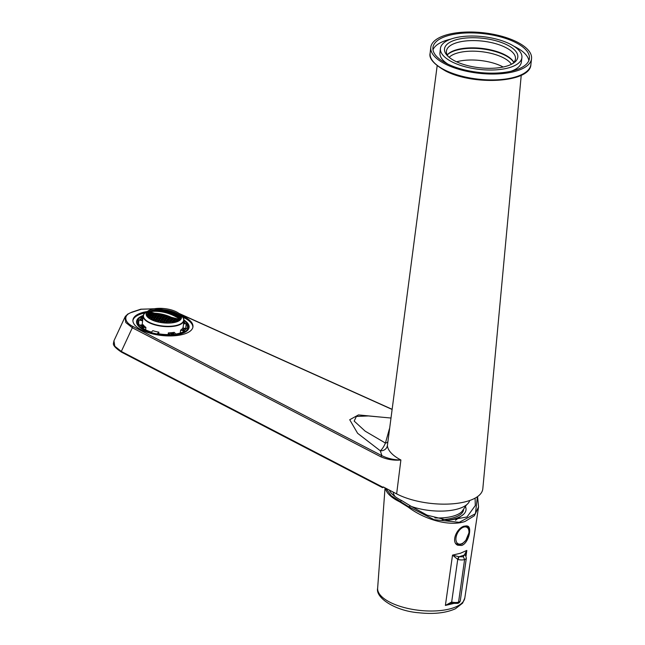 <?xml version="1.0" encoding="UTF-8"?>
<svg xmlns="http://www.w3.org/2000/svg" width="645" height="645" viewBox="0 0 645 645"><rect width="100%" height="100%" fill="white"/><g stroke="black" fill="none" stroke-linecap="round" stroke-linejoin="round"><path stroke-width="0.97" d="M455.773 543.453A10.247 6.031 117.9 0 0 456.499 543.953A10.247 6.031 117.9 0 0 456.523 543.969A10.247 6.031 -62.1 0 1 455.741 543.404M466.093 525.844L466.142 525.869A10.247 6.031 117.9 0 0 466.093 525.844A10.247 6.031 117.9 0 0 465.988 525.796A10.247 6.031 -62.1 0 1 466.142 525.869C468.609 527.844 469.552 530.158 468.963 532.826L465.811 540.389L462.989 543.106C462.231 544.412 460.079 544.702 456.539 543.977L456.499 543.953M468.899 533.012A9.32 5.491 117.9 0 0 459.974 529.601A9.32 5.491 117.9 0 0 458.434 543.904A9.32 5.491 117.9 0 0 468.899 533.012M437.157 65.83L387.395 445.534A49.568 19.922 6.4 0 0 400.892 459.982C394.192 459.99 387.863 458.563 381.913 455.693A1.08 0.685 117.4 0 0 381.026 456.886L132.33 327.773L125.815 322.556L124.953 317.114L125.686 315.953M382.114 487.265L383.211 487.41L383.259 486.927L396.643 493.876A50.213 20.189 6.4 0 0 450.524 503.963A50.213 20.189 6.4 0 0 482.815 488.765L521.233 75.263M387.718 441.809A6.474 2.354 8.6 0 1 385.428 443.059C383.823 446.719 382.114 449.299 380.308 450.791A6.474 5.91 175.8 0 0 387.395 445.534M389.435 428.748L385.428 443.059L365.191 431.182L354.178 421.08L356.379 416.444L368.303 415.952M396.643 493.876L400.892 459.982C394.232 460.635 387.605 459.611 381.026 456.886M147.141 311.551A30.202 12.142 6.4 0 0 132.935 320.049A30.202 12.142 6.4 0 0 151.124 333.521A30.202 12.142 6.4 0 0 184.639 333.892A30.202 12.142 6.4 0 0 192.96 326.781A30.202 12.142 6.4 0 0 180.995 315.349M383.162 417.315L358.451 414.92L349.719 419.734L357.612 433.295L380.308 450.791L381.913 455.693L133.209 326.58C123.727 322.161 123.26 314.623 132.201 312.228L141.223 309.253L162.645 308.439M132.201 312.228A1.08 0.742 -108.3 0 0 131.749 312.18L127.541 314.22L124.977 317.082L113.947 340.794L114.81 346.236L121.316 351.444A1.08 0.685 117.4 0 0 121.599 352.194L121.599 352.194C115.584 348.219 112.867 345.252 113.456 343.293L113.963 340.778M133.209 326.58A1.08 0.685 117.4 0 0 132.33 327.773L121.316 351.444L383.211 487.41M192.879 327.265A30.202 12.142 6.4 0 0 182.64 317.074M145.149 312.873A30.202 12.142 6.4 0 0 132.902 320.541M183.922 319.993A26.429 10.618 -173.6 0 1 189.098 327.338A26.429 10.618 -173.6 0 1 181.817 333.562A26.429 10.618 -173.6 0 1 152.486 333.239A26.429 10.618 -173.6 0 1 136.579 321.452A26.429 10.618 -173.6 0 1 143.255 315.437M188.872 328.313A26.429 10.618 6.4 0 0 188.372 326.636M137.441 320.92A26.429 10.618 6.4 0 0 136.579 322.444M136.877 323.637A25.889 10.409 -173.6 0 1 137.256 322.161M188.276 327.886A25.889 10.409 -173.6 0 1 188.324 329.41M503.165 67.024A32.895 13.222 6.4 0 0 456.612 61.799M447.259 54.954A35.056 14.093 -173.6 0 1 454.886 50.681A35.056 14.093 -173.6 0 1 488.821 49.955A35.056 14.093 -173.6 0 1 513.791 62.42M511.429 64.29A32.895 13.222 6.4 0 0 487.934 52.68A32.895 13.222 6.4 0 0 456.217 53.39A32.895 13.222 6.4 0 0 449.146 57.308M146.609 315.236A43.078 38.539 -22.1 0 1 147.882 314.8A41.312 25.461 76.3 0 1 148.705 314.994A40.877 11.376 103.7 0 0 148.253 315.623A43.142 38.595 157.9 0 0 146.979 316.058A40.603 25.026 -103.7 0 0 146.721 316.002A40.603 25.026 -103.7 0 1 146.979 316.058A43.142 38.595 157.9 0 1 148.253 315.623A40.877 11.376 103.7 0 1 148.705 314.994A41.312 25.461 76.3 0 0 147.882 314.8L147.769 315.784L147.882 314.8A43.078 38.539 -22.1 0 0 146.609 315.236A40.087 11.159 -76.3 0 0 146.439 315.469A40.087 11.159 -76.3 0 1 146.609 315.236L146.552 315.711L146.609 315.236M149.221 314.954A43.134 38.587 -22.1 0 1 150.487 314.591A41.699 25.695 76.3 0 1 151.301 314.857A41.691 11.602 103.7 0 0 150.849 315.486A43.134 38.587 157.9 0 0 149.584 315.848A41.062 25.308 -103.7 0 0 148.769 315.582A41.054 11.425 -76.3 0 1 149.221 314.954A43.134 38.587 -22.1 0 1 150.487 314.591A41.699 25.695 76.3 0 1 151.301 314.857A41.691 11.602 103.7 0 0 150.849 315.486A43.134 38.587 157.9 0 0 149.584 315.848A41.062 25.308 -103.7 0 0 148.769 315.582A41.054 11.425 -76.3 0 1 149.221 314.954L149.14 315.695L149.221 314.954M148.237 316.364A43.126 38.587 -22.1 0 1 149.511 315.953A41.006 25.268 76.3 0 1 150.317 316.26A41.691 11.602 103.7 0 0 149.858 316.961A43.013 38.482 157.9 0 0 148.592 317.364A40.232 24.792 -103.7 0 0 147.778 317.066A41.054 11.425 -76.3 0 1 148.237 316.364A43.126 38.587 -22.1 0 1 149.511 315.953A41.006 25.268 76.3 0 1 150.317 316.26A41.691 11.602 103.7 0 0 149.858 316.961A43.013 38.482 157.9 0 0 148.592 317.364A40.232 24.792 -103.7 0 0 147.778 317.066A41.054 11.425 -76.3 0 1 148.237 316.364L148.148 317.195L148.237 316.364M151.817 314.857A43.142 38.595 -22.1 0 1 153.075 314.567A42.03 25.905 76.3 0 1 153.881 314.897A42.32 11.779 103.7 0 0 153.429 315.518A43.078 38.539 157.9 0 0 152.172 315.808A41.474 25.558 -103.7 0 0 151.365 315.478A41.828 11.642 -76.3 0 1 151.817 314.857A43.142 38.595 -22.1 0 1 153.075 314.567A42.03 25.905 76.3 0 1 153.881 314.897A42.32 11.779 103.7 0 0 153.429 315.518A43.078 38.539 157.9 0 0 152.172 315.808A41.474 25.558 -103.7 0 0 151.365 315.478A41.828 11.642 -76.3 0 1 151.817 314.857L151.736 315.623L151.817 314.857M150.841 316.252A43.07 38.531 -22.1 0 1 152.099 315.921A41.425 25.526 76.3 0 1 152.905 316.292A42.32 11.779 103.7 0 0 152.446 316.985A42.884 38.369 157.9 0 0 151.18 317.324A40.732 25.099 -103.7 0 0 150.382 316.953A41.828 11.642 -76.3 0 1 150.841 316.252A43.07 38.531 -22.1 0 1 152.099 315.921A41.425 25.526 76.3 0 1 152.905 316.292A42.32 11.779 103.7 0 0 152.446 316.985A42.884 38.369 157.9 0 0 151.18 317.324A40.732 25.099 -103.7 0 0 150.382 316.953A41.828 11.642 -76.3 0 1 150.841 316.252L150.745 317.114L150.841 316.252M149.842 317.816A42.86 38.345 -22.1 0 1 151.107 317.445A40.667 25.066 76.3 0 1 151.906 317.848A42.32 11.779 103.7 0 0 151.438 318.63A42.562 38.079 157.9 0 0 150.164 319.009A39.837 24.55 -103.7 0 0 149.93 318.88A39.837 24.55 -103.7 0 1 150.164 319.009A42.562 38.079 157.9 0 1 151.438 318.63A42.32 11.779 103.7 0 1 151.906 317.848A40.667 25.066 76.3 0 0 151.107 317.445L150.954 318.767L151.107 317.445A42.86 38.345 -22.1 0 0 149.842 317.816A41.828 11.642 -76.3 0 0 149.398 318.549A41.828 11.642 -76.3 0 1 149.842 317.816L149.729 318.759L149.842 317.816M154.397 314.921A43.118 38.571 -22.1 0 1 155.647 314.704A42.32 26.082 76.3 0 1 156.445 315.099A42.764 11.9 103.7 0 0 155.993 315.719A42.981 38.45 157.9 0 0 154.744 315.945A41.836 25.784 -103.7 0 0 153.945 315.55A42.417 11.812 -76.3 0 1 154.397 314.921A43.118 38.571 -22.1 0 1 155.647 314.704A42.32 26.082 76.3 0 1 156.445 315.099A42.764 11.9 103.7 0 0 155.993 315.719A42.981 38.45 157.9 0 0 154.744 315.945A41.836 25.784 -103.7 0 0 153.945 315.55A42.417 11.812 -76.3 0 1 154.397 314.921L154.308 315.719L154.397 314.921M153.413 316.316A42.965 38.442 -22.1 0 1 154.671 316.05A41.788 25.752 76.3 0 1 155.469 316.485A42.764 11.9 103.7 0 0 155.01 317.179A42.715 38.216 157.9 0 0 153.752 317.445A41.175 25.381 -103.7 0 0 152.954 317.009A42.417 11.812 -76.3 0 1 153.413 316.316A42.965 38.442 -22.1 0 1 154.671 316.05A41.788 25.752 76.3 0 1 155.469 316.485A42.764 11.9 103.7 0 0 155.01 317.179A42.715 38.216 157.9 0 0 153.752 317.445A41.175 25.381 -103.7 0 0 152.954 317.009A42.417 11.812 -76.3 0 1 153.413 316.316L153.316 317.203L153.413 316.316M152.413 317.872A42.691 38.192 -22.1 0 1 153.679 317.566A41.119 25.34 76.3 0 1 154.469 318.041A42.764 11.9 103.7 0 0 154.002 318.815A42.312 37.853 157.9 0 0 152.736 319.122A40.369 24.881 -103.7 0 0 151.946 318.654A42.417 11.812 -76.3 0 1 152.413 317.872A42.691 38.192 -22.1 0 1 153.679 317.566A41.119 25.34 76.3 0 1 154.469 318.041A42.764 11.9 103.7 0 0 154.002 318.815A42.312 37.853 157.9 0 0 152.736 319.122A40.369 24.881 -103.7 0 0 151.946 318.654A42.417 11.812 -76.3 0 1 152.413 317.872L152.309 318.856L152.413 317.872M151.398 319.606A42.28 37.821 -22.1 0 1 152.663 319.259A40.304 24.841 76.3 0 1 153.446 319.767A42.764 11.9 103.7 0 0 153.075 320.428A42.764 11.9 103.7 0 1 153.446 319.767A40.304 24.841 76.3 0 0 152.663 319.259L152.551 320.218L152.663 319.259A42.28 37.821 -22.1 0 0 151.398 319.606A42.417 11.812 -76.3 0 0 151.365 319.67L151.398 319.606A42.417 11.812 -76.3 0 0 151.365 319.67L151.398 319.606M156.953 315.155A43.046 38.507 -22.1 0 1 158.194 315.002A42.57 26.235 76.3 0 1 158.993 315.461A43.038 11.981 103.7 0 0 158.541 316.082A42.844 38.329 157.9 0 0 157.299 316.235A42.151 25.977 -103.7 0 0 156.509 315.776A42.836 11.924 -76.3 0 1 156.953 315.155A43.046 38.507 -22.1 0 1 158.194 315.002A42.57 26.235 76.3 0 1 158.993 315.461A43.038 11.981 103.7 0 0 158.541 316.082A42.844 38.329 157.9 0 0 157.299 316.235A42.151 25.977 -103.7 0 0 156.509 315.776A42.836 11.924 -76.3 0 1 156.953 315.155L156.864 315.986L156.953 315.155M155.977 316.542A42.82 38.313 -22.1 0 1 157.219 316.348A42.11 25.953 76.3 0 1 158.009 316.84A43.038 11.981 103.7 0 0 157.549 317.542A42.497 38.023 157.9 0 0 156.308 317.735A41.578 25.623 -103.7 0 0 155.518 317.243A42.836 11.924 -76.3 0 1 155.977 316.542A42.82 38.313 -22.1 0 1 157.219 316.348A42.11 25.953 76.3 0 1 158.009 316.84A43.038 11.981 103.7 0 0 157.549 317.542A42.497 38.023 157.9 0 0 156.308 317.735A41.578 25.623 -103.7 0 0 155.518 317.243A42.836 11.924 -76.3 0 1 155.977 316.542L155.872 317.461L155.977 316.542M154.977 318.098A42.465 37.99 -22.1 0 1 156.227 317.856A41.522 25.59 76.3 0 1 157.009 318.388A43.038 11.981 103.7 0 0 156.542 319.162A42.022 37.595 157.9 0 0 155.292 319.404A40.853 25.179 -103.7 0 0 154.51 318.872A42.836 11.924 -76.3 0 1 154.977 318.098A42.465 37.99 -22.1 0 1 156.227 317.856A41.522 25.59 76.3 0 1 157.009 318.388A43.038 11.981 103.7 0 0 156.542 319.162A42.022 37.595 157.9 0 0 155.292 319.404A40.853 25.179 -103.7 0 0 154.51 318.872A42.836 11.924 -76.3 0 1 154.977 318.098L154.865 319.106L154.977 318.098M153.962 319.823A41.981 37.555 -22.1 0 1 155.211 319.541A40.796 25.139 76.3 0 1 155.993 320.114A43.038 11.981 103.7 0 0 155.518 320.968A41.409 37.047 157.9 0 0 154.913 321.105A41.409 37.047 157.9 0 1 155.518 320.968A43.038 11.981 103.7 0 1 155.993 320.114A40.796 25.139 76.3 0 0 155.211 319.541L155.042 321.073L155.211 319.541A41.981 37.555 -22.1 0 0 153.962 319.823A42.836 11.924 -76.3 0 0 153.518 320.605A42.836 11.924 -76.3 0 1 153.962 319.823L153.857 320.734L153.962 319.823M159.5 315.55A42.933 38.41 -22.1 0 1 160.734 315.453A42.772 26.356 76.3 0 1 161.516 315.977A43.142 12.005 103.7 0 0 161.065 316.598A42.659 38.168 157.9 0 0 159.831 316.695A42.425 26.147 -103.7 0 0 159.049 316.171A43.078 11.989 -76.3 0 1 159.5 315.55A42.933 38.41 -22.1 0 1 160.734 315.453A42.772 26.356 76.3 0 1 161.516 315.977A43.142 12.005 103.7 0 0 161.065 316.598A42.659 38.168 157.9 0 0 159.831 316.695A42.425 26.147 -103.7 0 0 159.049 316.171A43.078 11.989 -76.3 0 1 159.5 315.55L159.404 316.405L159.5 315.55M158.517 316.937A42.635 38.144 -22.1 0 1 159.758 316.8A42.393 26.122 76.3 0 1 160.541 317.356A43.142 12.005 103.7 0 0 160.081 318.05A42.239 37.789 157.9 0 0 158.839 318.187A41.925 25.84 -103.7 0 0 158.057 317.63A43.078 11.989 -76.3 0 1 158.517 316.937A42.635 38.144 -22.1 0 1 159.758 316.8A42.393 26.122 76.3 0 1 160.541 317.356A43.142 12.005 103.7 0 0 160.081 318.05A42.239 37.789 157.9 0 0 158.839 318.187A41.925 25.84 -103.7 0 0 158.057 317.63A43.078 11.989 -76.3 0 1 158.517 316.937L158.412 317.88L158.517 316.937M157.517 318.485A42.207 37.757 -22.1 0 1 158.759 318.308A41.885 25.808 76.3 0 1 159.541 318.904A43.142 12.005 103.7 0 0 159.073 319.678A41.691 37.297 157.9 0 0 157.823 319.856A41.288 25.445 -103.7 0 0 157.049 319.251A43.078 11.989 -76.3 0 1 157.517 318.485A42.207 37.757 -22.1 0 1 158.759 318.308A41.885 25.808 76.3 0 1 159.541 318.904A43.142 12.005 103.7 0 0 159.073 319.678A41.691 37.297 157.9 0 0 157.823 319.856A41.288 25.445 -103.7 0 0 157.049 319.251A43.078 11.989 -76.3 0 1 157.517 318.485L157.404 319.517L157.517 318.485M156.501 320.202A41.643 37.249 -22.1 0 1 157.751 319.985A41.232 25.413 76.3 0 1 158.525 320.63A43.142 12.005 103.7 0 0 158.041 321.484A40.99 36.676 157.9 0 0 156.872 321.686A40.99 36.676 157.9 0 1 158.041 321.484A43.142 12.005 103.7 0 1 158.525 320.63A41.232 25.413 76.3 0 0 157.751 319.985L157.573 321.557L157.751 319.985A41.643 37.249 -22.1 0 0 156.501 320.202A43.078 11.989 -76.3 0 0 156.026 321.057A43.078 11.989 -76.3 0 1 156.501 320.202L156.372 321.347L156.501 320.202M156.735 321.645A40.506 24.962 -103.7 0 0 156.026 321.057A40.506 24.962 -103.7 0 1 156.735 321.645M162.024 316.098A42.772 38.265 -22.1 0 1 163.249 316.066A42.925 26.453 76.3 0 1 164.024 316.647A43.078 11.989 103.7 0 0 163.58 317.267A42.433 37.966 157.9 0 0 162.347 317.3A42.651 26.284 -103.7 0 0 161.573 316.719A43.142 12.013 -76.3 0 1 162.024 316.098A42.772 38.265 -22.1 0 1 163.249 316.066A42.925 26.453 76.3 0 1 164.024 316.647A43.078 11.989 103.7 0 0 163.58 317.267A42.433 37.966 157.9 0 0 162.347 317.3A42.651 26.284 -103.7 0 0 161.573 316.719A43.142 12.013 -76.3 0 1 162.024 316.098L161.919 316.977L162.024 316.098M161.04 317.485A42.401 37.934 -22.1 0 1 162.274 317.413A42.626 26.268 76.3 0 1 163.048 318.033A43.078 11.989 103.7 0 0 162.588 318.727A41.941 37.523 157.9 0 0 161.355 318.799A42.231 26.026 -103.7 0 0 160.581 318.178A43.142 12.013 -76.3 0 1 161.04 317.485A42.401 37.934 -22.1 0 1 162.274 317.413A42.626 26.268 76.3 0 1 163.048 318.033A43.078 11.989 103.7 0 0 162.588 318.727A41.941 37.523 157.9 0 0 161.355 318.799A42.231 26.026 -103.7 0 0 160.581 318.178A43.142 12.013 -76.3 0 1 161.04 317.485L160.936 318.453L161.04 317.485M160.041 319.025A41.893 37.483 -22.1 0 1 161.282 318.92A42.191 26.002 76.3 0 1 162.048 319.581A43.078 11.989 103.7 0 0 161.581 320.355A41.304 36.95 157.9 0 0 160.347 320.468A41.675 25.679 -103.7 0 0 159.573 319.799A43.142 12.013 -76.3 0 1 160.041 319.025A41.893 37.483 -22.1 0 1 161.282 318.92A42.191 26.002 76.3 0 1 162.048 319.581A43.078 11.989 103.7 0 0 161.581 320.355A41.304 36.95 157.9 0 0 160.347 320.468A41.675 25.679 -103.7 0 0 159.573 319.799A43.142 12.013 -76.3 0 1 160.041 319.025L159.92 320.097L160.041 319.025M159.025 320.75A41.248 36.902 -22.1 0 1 160.266 320.597A41.627 25.655 76.3 0 1 161.032 321.299A43.078 11.989 103.7 0 0 160.557 322.161A40.53 36.257 157.9 0 0 159.476 322.29A40.53 36.257 157.9 0 1 160.557 322.161A43.078 11.989 103.7 0 1 161.032 321.299A41.627 25.655 76.3 0 0 160.266 320.597L160.089 322.21L160.266 320.597A41.248 36.902 -22.1 0 0 159.025 320.75A43.142 12.013 -76.3 0 0 158.549 321.605A43.142 12.013 -76.3 0 1 159.025 320.75L158.896 321.919L159.025 320.75M159.234 322.242A40.974 25.252 -103.7 0 0 158.549 321.605A40.974 25.252 -103.7 0 1 159.234 322.242M164.523 316.8A42.578 38.087 -22.1 0 1 165.749 316.832A43.038 26.526 76.3 0 1 166.523 317.477A42.844 11.924 103.7 0 0 166.071 318.098A42.167 37.724 157.9 0 0 164.846 318.074A42.836 26.397 -103.7 0 0 164.08 317.421A43.046 11.981 -76.3 0 1 164.523 316.8A42.578 38.087 -22.1 0 1 165.749 316.832A43.038 26.526 76.3 0 1 166.523 317.477A42.844 11.924 103.7 0 0 166.071 318.098A42.167 37.724 157.9 0 0 164.846 318.074A42.836 26.397 -103.7 0 0 164.08 317.421A43.046 11.981 -76.3 0 1 164.523 316.8L164.427 317.711L164.523 316.8M163.548 318.187A42.127 37.684 -22.1 0 1 164.773 318.178A42.812 26.389 76.3 0 1 165.539 318.864A42.844 11.924 103.7 0 0 165.08 319.557A41.586 37.208 157.9 0 0 163.854 319.565A42.489 26.187 -103.7 0 0 163.088 318.88A43.046 11.981 -76.3 0 1 163.548 318.187A42.127 37.684 -22.1 0 1 164.773 318.178A42.812 26.389 76.3 0 1 165.539 318.864A42.844 11.924 103.7 0 0 165.08 319.557A41.586 37.208 157.9 0 0 163.854 319.565A42.489 26.187 -103.7 0 0 163.088 318.88A43.046 11.981 -76.3 0 1 163.548 318.187L163.435 319.186L163.548 318.187M162.548 319.735A41.538 37.16 -22.1 0 1 163.782 319.686A42.457 26.163 76.3 0 1 164.54 320.412A42.844 11.924 103.7 0 0 164.072 321.194A40.877 36.563 157.9 0 0 162.838 321.234A42.014 25.889 -103.7 0 0 162.08 320.509A43.046 11.981 -76.3 0 1 162.548 319.735A41.538 37.16 -22.1 0 1 163.782 319.686A42.457 26.163 76.3 0 1 164.54 320.412A42.844 11.924 103.7 0 0 164.072 321.194A40.877 36.563 157.9 0 0 162.838 321.234A42.014 25.889 -103.7 0 0 162.08 320.509A43.046 11.981 -76.3 0 1 162.548 319.735L162.427 320.831L162.548 319.735M161.532 321.46A40.812 36.515 -22.1 0 1 162.766 321.371A41.973 25.864 76.3 0 1 163.524 322.137A42.844 11.924 103.7 0 0 163.129 322.847A42.844 11.924 103.7 0 1 163.524 322.137A41.973 25.864 76.3 0 0 162.766 321.371L162.605 322.782L162.766 321.371A40.812 36.515 -22.1 0 0 161.532 321.46A43.046 11.981 -76.3 0 0 161.056 322.315A43.046 11.981 -76.3 0 1 161.532 321.46L161.403 322.621L161.532 321.46M167.015 317.663A42.336 37.87 -22.1 0 1 168.232 317.751A43.11 26.574 76.3 0 1 168.99 318.469A42.441 11.812 103.7 0 0 168.547 319.09A41.852 37.442 157.9 0 0 167.329 318.993A42.973 26.485 -103.7 0 0 166.563 318.283A42.78 11.908 -76.3 0 1 167.015 317.663A42.336 37.87 -22.1 0 1 168.232 317.751A43.11 26.574 76.3 0 1 168.99 318.469A42.441 11.812 103.7 0 0 168.547 319.09A41.852 37.442 157.9 0 0 167.329 318.993A42.973 26.485 -103.7 0 0 166.563 318.283A42.78 11.908 -76.3 0 1 167.015 317.663L166.91 318.598L167.015 317.663M166.031 319.049A41.804 37.402 -22.1 0 1 167.257 319.106A42.957 26.477 76.3 0 1 168.014 319.856A42.441 11.812 103.7 0 0 167.555 320.557A41.191 36.854 157.9 0 0 166.337 320.5A42.707 26.316 -103.7 0 0 165.58 319.743A42.78 11.908 -76.3 0 1 166.031 319.049A41.804 37.402 -22.1 0 1 167.257 319.106A42.957 26.477 76.3 0 1 168.014 319.856A42.441 11.812 103.7 0 0 167.555 320.557A41.191 36.854 157.9 0 0 166.337 320.5A42.707 26.316 -103.7 0 0 165.58 319.743A42.78 11.908 -76.3 0 1 166.031 319.049L165.918 320.081L166.031 319.049M165.039 320.605A41.135 36.805 -22.1 0 1 166.257 320.621A42.683 26.3 76.3 0 1 167.015 321.412A42.441 11.812 103.7 0 0 166.547 322.194A40.393 36.136 157.9 0 0 165.322 322.178A42.304 26.074 -103.7 0 0 164.572 321.379A42.78 11.908 -76.3 0 1 165.039 320.605A41.135 36.805 -22.1 0 1 166.257 320.621A42.683 26.3 76.3 0 1 167.015 321.412A42.441 11.812 103.7 0 0 166.547 322.194A40.393 36.136 157.9 0 0 165.322 322.178A42.304 26.074 -103.7 0 0 164.572 321.379A42.78 11.908 -76.3 0 1 165.039 320.605L164.91 321.734L165.039 320.605M164.015 322.331A40.329 36.08 -22.1 0 1 165.241 322.307A42.272 26.05 76.3 0 1 165.918 323.056A42.272 26.05 76.3 0 0 165.241 322.307L165.168 323.016L165.241 322.307A40.329 36.08 -22.1 0 0 164.015 322.331A42.78 11.908 -76.3 0 0 163.701 322.903A42.78 11.908 -76.3 0 1 164.015 322.331L163.951 322.927L164.015 322.331M169.49 318.686A42.046 37.612 -22.1 0 1 170.691 318.84A43.142 26.59 76.3 0 1 171.449 319.614A41.861 11.65 103.7 0 0 170.998 320.243A41.49 37.12 157.9 0 0 169.788 320.081A43.078 26.55 -103.7 0 0 169.038 319.307A42.336 11.787 -76.3 0 1 169.49 318.686A42.046 37.612 -22.1 0 1 170.691 318.84A43.142 26.59 76.3 0 1 171.449 319.614A41.861 11.65 103.7 0 0 170.998 320.243A41.49 37.12 157.9 0 0 169.788 320.081A43.078 26.55 -103.7 0 0 169.038 319.307A42.336 11.787 -76.3 0 1 169.49 318.686L169.377 319.654L169.49 318.686M168.506 320.073A41.433 37.071 -22.1 0 1 169.716 320.194A43.062 26.542 76.3 0 1 170.465 321.017A41.861 11.65 103.7 0 0 170.006 321.718A40.748 36.459 157.9 0 0 168.797 321.597A42.876 26.429 -103.7 0 0 168.047 320.775A42.336 11.787 -76.3 0 1 168.506 320.073A41.433 37.071 -22.1 0 1 169.716 320.194A43.062 26.542 76.3 0 1 170.465 321.017A41.861 11.65 103.7 0 0 170.006 321.718A40.748 36.459 157.9 0 0 168.797 321.597A42.876 26.429 -103.7 0 0 168.047 320.775A42.336 11.787 -76.3 0 1 168.506 320.073L168.385 321.137L168.506 320.073M167.506 321.637A40.683 36.402 -22.1 0 1 168.724 321.718A42.86 26.413 76.3 0 1 169.466 322.581A41.861 11.65 103.7 0 0 169.167 323.081A41.861 11.65 103.7 0 1 169.466 322.581A42.86 26.413 76.3 0 0 168.724 321.718L168.563 323.097L168.724 321.718A40.683 36.402 -22.1 0 0 167.506 321.637A42.336 11.787 -76.3 0 0 167.039 322.411A42.336 11.787 -76.3 0 1 167.506 321.637L167.377 322.798L167.506 321.637M167.636 323.105A42.554 26.227 -103.7 0 0 167.039 322.411A42.554 26.227 -103.7 0 1 167.636 323.105M171.941 319.864A41.707 37.313 -22.1 0 1 173.134 320.089A43.134 26.582 76.3 0 1 173.884 320.936A41.087 11.441 103.7 0 0 173.432 321.565A41.078 36.749 157.9 0 0 172.239 321.339A43.134 26.582 -103.7 0 0 171.489 320.492A41.715 11.61 -76.3 0 1 171.941 319.864A41.707 37.313 -22.1 0 1 173.134 320.089A43.134 26.582 76.3 0 1 173.884 320.936A41.087 11.441 103.7 0 0 173.432 321.565A41.078 36.749 157.9 0 0 172.239 321.339A43.134 26.582 -103.7 0 0 171.489 320.492A41.715 11.61 -76.3 0 1 171.941 319.864L171.828 320.871L171.941 319.864M170.957 321.266A41.022 36.701 -22.1 0 1 172.159 321.452A43.126 26.582 76.3 0 1 172.9 322.347A41.087 11.441 103.7 0 0 172.61 322.79A41.087 11.441 103.7 0 1 172.9 322.347A43.126 26.582 76.3 0 0 172.159 321.452L172.005 322.863L172.159 321.452A41.022 36.701 -22.1 0 0 170.957 321.266A41.715 11.61 -76.3 0 0 170.498 321.968A41.715 11.61 -76.3 0 1 170.957 321.266L170.836 322.363L170.957 321.266M171.578 322.911A40.256 36.015 157.9 0 0 171.239 322.863A43.005 26.501 -103.7 0 0 170.498 321.968A43.005 26.501 -103.7 0 1 171.239 322.863A40.256 36.015 157.9 0 1 171.578 322.911M174.368 321.226A41.328 36.975 -22.1 0 1 175.561 321.516A43.078 26.55 76.3 0 1 176.012 322.073A43.078 26.55 76.3 0 0 175.561 321.516L175.48 322.226L175.561 321.516A41.328 36.975 -22.1 0 0 174.368 321.226A40.909 11.384 -76.3 0 0 173.916 321.855A40.909 11.384 -76.3 0 1 174.368 321.226L174.255 322.266L174.368 321.226M174.424 322.476A43.142 26.59 -103.7 0 0 173.916 321.855A43.142 26.59 -103.7 0 1 174.424 322.476M150.188 313.72A43.005 38.474 -22.1 0 1 151.446 313.397A42.248 26.034 76.3 0 1 152.268 313.623A41.691 11.602 103.7 0 0 151.825 314.18A43.126 38.579 157.9 0 0 150.559 314.494A41.74 25.727 -103.7 0 0 149.745 314.268A41.054 11.425 -76.3 0 1 150.188 313.72A43.005 38.474 -22.1 0 1 151.446 313.397A42.248 26.034 76.3 0 1 152.268 313.623A41.691 11.602 103.7 0 0 151.825 314.18A43.126 38.579 157.9 0 0 150.559 314.494A41.74 25.727 -103.7 0 0 149.745 314.268A41.054 11.425 -76.3 0 1 150.188 313.72L150.116 314.365L150.188 313.72M152.784 313.623A43.094 38.555 -22.1 0 1 154.034 313.373A42.505 26.195 76.3 0 1 154.848 313.672A42.32 11.779 103.7 0 0 154.405 314.22A43.142 38.603 157.9 0 0 153.147 314.47A42.07 25.929 -103.7 0 0 152.341 314.171A41.828 11.642 -76.3 0 1 152.784 313.623A43.094 38.555 -22.1 0 1 154.034 313.373A42.505 26.195 76.3 0 1 154.848 313.672A42.32 11.779 103.7 0 0 154.405 314.22A43.142 38.603 157.9 0 0 153.147 314.47A42.07 25.929 -103.7 0 0 152.341 314.171A41.828 11.642 -76.3 0 1 152.784 313.623L152.704 314.3L152.784 313.623M155.356 313.696A43.142 38.595 -22.1 0 1 156.606 313.51A42.715 26.324 76.3 0 1 157.404 313.873A42.764 11.9 103.7 0 0 156.969 314.421A43.118 38.579 157.9 0 0 155.719 314.607A42.36 26.106 -103.7 0 0 154.921 314.244A42.417 11.812 -76.3 0 1 155.356 313.696A43.142 38.595 -22.1 0 1 156.606 313.51A42.715 26.324 76.3 0 1 157.404 313.873A42.764 11.9 103.7 0 0 156.969 314.421A43.118 38.579 157.9 0 0 155.719 314.607A42.36 26.106 -103.7 0 0 154.921 314.244A42.417 11.812 -76.3 0 1 155.356 313.696L155.284 314.405L155.356 313.696M157.92 313.93A43.142 38.595 -22.1 0 1 159.154 313.809A42.884 26.429 76.3 0 1 159.952 314.236A43.038 11.981 103.7 0 0 159.508 314.784A43.054 38.523 157.9 0 0 158.275 314.905A42.594 26.252 -103.7 0 0 157.477 314.478A42.836 11.924 -76.3 0 1 157.92 313.93A43.142 38.595 -22.1 0 1 159.154 313.809A42.884 26.429 76.3 0 1 159.952 314.236A43.038 11.981 103.7 0 0 159.508 314.784A43.054 38.523 157.9 0 0 158.275 314.905A42.594 26.252 -103.7 0 0 157.477 314.478A42.836 11.924 -76.3 0 1 157.92 313.93L157.84 314.663L157.92 313.93M160.46 314.325A43.102 38.563 -22.1 0 1 161.693 314.268A43.013 26.51 76.3 0 1 162.476 314.752A43.142 12.005 103.7 0 0 162.04 315.3A42.949 38.426 157.9 0 0 160.807 315.357A42.788 26.372 -103.7 0 0 160.016 314.873A43.078 11.989 -76.3 0 1 160.46 314.325A43.102 38.563 -22.1 0 1 161.693 314.268A43.013 26.51 76.3 0 1 162.476 314.752A43.142 12.005 103.7 0 0 162.04 315.3A42.949 38.426 157.9 0 0 160.807 315.357A42.788 26.372 -103.7 0 0 160.016 314.873A43.078 11.989 -76.3 0 1 160.46 314.325L160.371 315.091L160.46 314.325M162.983 314.873A43.022 38.482 -22.1 0 1 164.209 314.881A43.102 26.558 76.3 0 1 164.991 315.429A43.078 11.989 103.7 0 0 164.548 315.969A42.796 38.289 157.9 0 0 163.322 315.969A42.941 26.469 -103.7 0 0 162.54 315.421A43.142 12.013 -76.3 0 1 162.983 314.873A43.022 38.482 -22.1 0 1 164.209 314.881A43.102 26.558 76.3 0 1 164.991 315.429A43.078 11.989 103.7 0 0 164.548 315.969A42.796 38.289 157.9 0 0 163.322 315.969A42.941 26.469 -103.7 0 0 162.54 315.421A43.142 12.013 -76.3 0 1 162.983 314.873L162.895 315.663L162.983 314.873M165.491 315.582A42.893 38.378 -22.1 0 1 166.708 315.647A43.142 26.59 76.3 0 1 167.482 316.252A42.844 11.924 103.7 0 0 167.039 316.8A42.602 38.111 157.9 0 0 165.821 316.735A43.054 26.534 -103.7 0 0 165.047 316.123A43.046 11.981 -76.3 0 1 165.491 315.582A42.893 38.378 -22.1 0 1 166.708 315.647A43.142 26.59 76.3 0 1 167.482 316.252A42.844 11.924 103.7 0 0 167.039 316.8A42.602 38.111 157.9 0 0 165.821 316.735A43.054 26.534 -103.7 0 0 165.047 316.123A43.046 11.981 -76.3 0 1 165.491 315.582L165.394 316.397L165.491 315.582M167.974 316.437A42.723 38.224 -22.1 0 1 169.192 316.566A43.142 26.59 76.3 0 1 169.958 317.235A42.441 11.812 103.7 0 0 169.514 317.783A42.368 37.902 157.9 0 0 168.305 317.654A43.118 26.574 -103.7 0 0 167.539 316.985A42.78 11.908 -76.3 0 1 167.974 316.437A42.723 38.224 -22.1 0 1 169.192 316.566A43.142 26.59 76.3 0 1 169.958 317.235A42.441 11.812 103.7 0 0 169.514 317.783A42.368 37.902 157.9 0 0 168.305 317.654A43.118 26.574 -103.7 0 0 167.539 316.985A42.78 11.908 -76.3 0 1 167.974 316.437L167.885 317.284L167.974 316.437M170.449 317.453A42.514 38.039 -22.1 0 1 171.651 317.646A43.094 26.558 76.3 0 1 172.409 318.388A41.861 11.65 103.7 0 0 171.973 318.936A42.086 37.652 157.9 0 0 170.764 318.743A43.142 26.59 -103.7 0 0 170.006 318.001A42.336 11.787 -76.3 0 1 170.449 317.453A42.514 38.039 -22.1 0 1 171.651 317.646A43.094 26.558 76.3 0 1 172.409 318.388A41.861 11.65 103.7 0 0 171.973 318.936A42.086 37.652 157.9 0 0 170.764 318.743A43.142 26.59 -103.7 0 0 170.006 318.001A42.336 11.787 -76.3 0 1 170.449 317.453L170.353 318.332L170.449 317.453M172.9 318.63A42.256 37.805 -22.1 0 1 174.094 318.888A43.013 26.51 76.3 0 1 174.851 319.702A41.087 11.441 103.7 0 0 174.408 320.251A41.756 37.354 157.9 0 0 173.215 319.993A43.126 26.582 -103.7 0 0 172.457 319.186A41.715 11.61 -76.3 0 1 172.9 318.63A42.256 37.805 -22.1 0 1 174.094 318.888A43.013 26.51 76.3 0 1 174.851 319.702A41.087 11.441 103.7 0 0 174.408 320.251A41.756 37.354 157.9 0 0 173.215 319.993A43.126 26.582 -103.7 0 0 172.457 319.186A41.715 11.61 -76.3 0 1 172.9 318.63L172.796 319.541L172.9 318.63M175.335 319.985A41.957 37.539 -22.1 0 1 176.52 320.307A42.884 26.429 76.3 0 1 177.27 321.194A40.127 11.167 103.7 0 0 176.827 321.75A41.385 37.023 157.9 0 0 175.633 321.42A43.07 26.542 -103.7 0 0 174.892 320.533A40.909 11.384 -76.3 0 1 175.335 319.985A41.957 37.539 -22.1 0 1 176.52 320.307A42.884 26.429 76.3 0 1 177.27 321.194A40.127 11.167 103.7 0 0 176.827 321.75A41.385 37.023 157.9 0 0 175.633 321.42A43.07 26.542 -103.7 0 0 174.892 320.533A40.909 11.384 -76.3 0 1 175.335 319.985L175.23 320.928L175.335 319.985M147.568 313.994A42.876 38.361 -22.1 0 1 148.842 313.599A41.949 25.848 76.3 0 1 149.664 313.76A40.877 11.376 103.7 0 0 149.221 314.308A43.062 38.531 157.9 0 0 147.955 314.704A41.369 25.494 -103.7 0 0 147.124 314.542A40.087 11.159 -76.3 0 1 147.568 313.994A42.876 38.361 -22.1 0 1 148.842 313.599A41.949 25.848 76.3 0 1 149.664 313.76A40.877 11.376 103.7 0 0 149.221 314.308A43.062 38.531 157.9 0 0 147.955 314.704A41.369 25.494 -103.7 0 0 147.124 314.542A40.087 11.159 -76.3 0 1 147.568 313.994L147.503 314.607L147.568 313.994M150.116 311.43A42.876 26.429 76.3 0 1 150.954 311.471A41.949 37.523 -22.1 0 1 152.212 311.196A40.877 11.376 -76.3 0 1 152.631 310.882A43.062 26.542 -103.7 0 0 151.785 310.85A41.369 37.007 157.9 0 0 150.535 311.124A40.087 11.159 103.7 0 0 150.116 311.43A42.876 26.429 76.3 0 1 150.954 311.471A41.949 37.523 -22.1 0 1 152.212 311.196A40.877 11.376 -76.3 0 1 152.631 310.882A43.062 26.542 -103.7 0 0 151.785 310.85A41.369 37.007 157.9 0 0 150.535 311.124A40.087 11.159 103.7 0 0 150.116 311.43M151.011 310.809A43.078 26.55 76.3 0 1 151.857 310.801A41.312 36.959 -22.1 0 1 153.107 310.567A40.877 11.376 -76.3 0 1 153.518 310.334A43.142 26.59 -103.7 0 0 152.672 310.334A40.603 36.322 157.9 0 0 151.422 310.576A40.087 11.159 103.7 0 0 151.011 310.809A43.078 26.55 76.3 0 1 151.857 310.801A41.312 36.959 -22.1 0 1 153.107 310.567A40.877 11.376 -76.3 0 1 153.518 310.334A43.142 26.59 -103.7 0 0 152.672 310.334A40.603 36.322 157.9 0 0 151.422 310.576A40.087 11.159 103.7 0 0 151.011 310.809M153.631 310.527A43.134 26.582 76.3 0 1 154.461 310.6A41.699 37.305 -22.1 0 1 155.711 310.43A41.691 11.602 -76.3 0 1 156.114 310.197A43.134 26.582 -103.7 0 0 155.276 310.124A41.062 36.733 157.9 0 0 154.034 310.293A41.054 11.425 103.7 0 0 153.631 310.527A43.134 26.582 76.3 0 1 154.461 310.6A41.699 37.305 -22.1 0 1 155.711 310.43A41.691 11.602 -76.3 0 1 156.114 310.197A43.134 26.582 -103.7 0 0 155.276 310.124A41.062 36.733 157.9 0 0 154.034 310.293A41.054 11.425 103.7 0 0 153.631 310.527M154.502 310.06A43.126 26.582 76.3 0 1 155.348 310.092A41.006 36.684 -22.1 0 1 156.582 309.963A41.691 11.602 -76.3 0 1 156.985 309.802A43.013 26.51 -103.7 0 0 156.146 309.777A40.232 35.991 157.9 0 0 154.905 309.906A41.054 11.425 103.7 0 0 154.502 310.06A43.126 26.582 76.3 0 1 155.348 310.092A41.006 36.684 -22.1 0 1 156.582 309.963A41.691 11.602 -76.3 0 1 156.985 309.802A43.013 26.51 -103.7 0 0 156.146 309.777A40.232 35.991 157.9 0 0 154.905 309.906A41.054 11.425 103.7 0 0 154.502 310.06M156.227 310.422A43.142 26.59 76.3 0 1 157.049 310.567A42.03 37.604 -22.1 0 1 158.291 310.471A42.32 11.779 -76.3 0 1 158.694 310.229A43.078 26.55 -103.7 0 0 157.872 310.084A41.474 37.104 157.9 0 0 156.63 310.189A41.828 11.642 103.7 0 0 156.227 310.422A43.142 26.59 76.3 0 1 157.049 310.567A42.03 37.604 -22.1 0 1 158.291 310.471A42.32 11.779 -76.3 0 1 158.694 310.229A43.078 26.55 -103.7 0 0 157.872 310.084A41.474 37.104 157.9 0 0 156.63 310.189A41.828 11.642 103.7 0 0 156.227 310.422M157.106 309.955A43.07 26.542 76.3 0 1 157.936 310.052A41.425 37.055 -22.1 0 1 159.17 309.987A42.32 11.779 -76.3 0 1 159.565 309.826A42.884 26.429 -103.7 0 0 158.734 309.729A40.732 36.443 157.9 0 0 157.501 309.793A41.828 11.642 103.7 0 0 157.106 309.955A43.07 26.542 76.3 0 1 157.936 310.052A41.425 37.055 -22.1 0 1 159.17 309.987A42.32 11.779 -76.3 0 1 159.565 309.826A42.884 26.429 -103.7 0 0 158.734 309.729A40.732 36.443 157.9 0 0 157.501 309.793A41.828 11.642 103.7 0 0 157.106 309.955M157.96 309.648A42.86 26.413 76.3 0 1 158.799 309.705A40.667 36.386 -22.1 0 1 160.024 309.681A42.32 11.779 -76.3 0 1 160.42 309.592A42.562 26.227 -103.7 0 0 159.581 309.544A39.837 35.636 157.9 0 0 158.347 309.568A41.828 11.642 103.7 0 0 157.96 309.648A42.86 26.413 76.3 0 1 158.799 309.705A40.667 36.386 -22.1 0 1 160.024 309.681A42.32 11.779 -76.3 0 1 160.42 309.592A42.562 26.227 -103.7 0 0 159.581 309.544A39.837 35.636 157.9 0 0 158.347 309.568A41.828 11.642 103.7 0 0 157.96 309.648M158.799 310.495A43.118 26.574 76.3 0 1 159.621 310.705A42.32 37.861 -22.1 0 1 160.847 310.672A42.764 11.9 -76.3 0 1 161.258 310.422A42.981 26.485 -103.7 0 0 160.436 310.221A41.836 37.426 157.9 0 0 159.21 310.253A42.417 11.812 103.7 0 0 158.799 310.495A43.118 26.574 76.3 0 1 159.621 310.705A42.32 37.861 -22.1 0 1 160.847 310.672A42.764 11.9 -76.3 0 1 161.258 310.422A42.981 26.485 -103.7 0 0 160.436 310.221A41.836 37.426 157.9 0 0 159.21 310.253A42.417 11.812 103.7 0 0 158.799 310.495M159.678 310.019A42.965 26.477 76.3 0 1 160.508 310.189A41.788 37.386 -22.1 0 1 161.726 310.189A42.764 11.9 -76.3 0 1 162.129 310.019A42.715 26.324 -103.7 0 0 161.306 309.85A41.175 36.838 157.9 0 0 160.081 309.85A42.417 11.812 103.7 0 0 159.678 310.019A42.965 26.477 76.3 0 1 160.508 310.189A41.788 37.386 -22.1 0 1 161.726 310.189A42.764 11.9 -76.3 0 1 162.129 310.019A42.715 26.324 -103.7 0 0 161.306 309.85A41.175 36.838 157.9 0 0 160.081 309.85A42.417 11.812 103.7 0 0 159.678 310.019M160.541 309.705A42.691 26.308 76.3 0 1 161.371 309.834A41.119 36.789 -22.1 0 1 162.588 309.866A42.764 11.9 -76.3 0 1 162.983 309.777A42.312 26.082 -103.7 0 0 162.153 309.656A40.369 36.12 157.9 0 0 160.928 309.616A42.417 11.812 103.7 0 0 160.541 309.705A42.691 26.308 76.3 0 1 161.371 309.834A41.119 36.789 -22.1 0 1 162.588 309.866A42.764 11.9 -76.3 0 1 162.983 309.777A42.312 26.082 -103.7 0 0 162.153 309.656A40.369 36.12 157.9 0 0 160.928 309.616A42.417 11.812 103.7 0 0 160.541 309.705M161.379 309.568A42.28 26.058 76.3 0 1 162.218 309.648A40.304 36.056 -22.1 0 1 163.435 309.729A42.764 11.9 -76.3 0 1 163.814 309.721A41.78 25.752 -103.7 0 0 163.249 309.664A41.78 25.752 -103.7 0 0 162.975 309.648A39.41 35.257 157.9 0 0 161.758 309.568A42.417 11.812 103.7 0 0 161.742 309.568A42.417 11.812 103.7 0 0 161.379 309.568A42.28 26.058 76.3 0 1 162.218 309.648A40.304 36.056 -22.1 0 1 163.435 309.729A42.764 11.9 -76.3 0 1 163.814 309.721A41.78 25.752 -103.7 0 0 163.249 309.664A41.78 25.752 -103.7 0 0 162.975 309.648A39.41 35.257 157.9 0 0 161.758 309.568A42.417 11.812 103.7 0 0 161.742 309.568A42.417 11.812 103.7 0 0 161.379 309.568M161.363 310.729A43.046 26.526 76.3 0 1 162.177 311.003A42.57 38.079 -22.1 0 1 163.395 311.027A43.038 11.981 -76.3 0 1 163.806 310.785A42.844 26.405 -103.7 0 0 162.992 310.511A42.151 37.708 157.9 0 0 161.766 310.487A42.836 11.924 103.7 0 0 161.363 310.729A43.046 26.526 76.3 0 1 162.177 311.003A42.57 38.079 -22.1 0 1 163.395 311.027A43.038 11.981 -76.3 0 1 163.806 310.785A42.844 26.405 -103.7 0 0 162.992 310.511A42.151 37.708 157.9 0 0 161.766 310.487A42.836 11.924 103.7 0 0 161.363 310.729M162.242 310.245A42.82 26.389 76.3 0 1 163.056 310.479A42.11 37.676 -22.1 0 1 164.273 310.543A43.038 11.981 -76.3 0 1 164.677 310.374A42.497 26.195 -103.7 0 0 163.854 310.14A41.578 37.192 157.9 0 0 162.637 310.076A42.836 11.924 103.7 0 0 162.242 310.245A42.82 26.389 76.3 0 1 163.056 310.479A42.11 37.676 -22.1 0 1 164.273 310.543A43.038 11.981 -76.3 0 1 164.677 310.374A42.497 26.195 -103.7 0 0 163.854 310.14A41.578 37.192 157.9 0 0 162.637 310.076A42.836 11.924 103.7 0 0 162.242 310.245M163.104 309.931A42.465 26.171 76.3 0 1 163.919 310.124A41.522 37.152 -22.1 0 1 165.136 310.221A43.038 11.981 -76.3 0 1 165.523 310.132A42.022 25.897 -103.7 0 0 164.701 309.939A40.853 36.547 157.9 0 0 163.491 309.842A42.836 11.924 103.7 0 0 163.104 309.931A42.465 26.171 76.3 0 1 163.919 310.124A41.522 37.152 -22.1 0 1 165.136 310.221A43.038 11.981 -76.3 0 1 165.523 310.132A42.022 25.897 -103.7 0 0 164.701 309.939A40.853 36.547 157.9 0 0 163.491 309.842A42.836 11.924 103.7 0 0 163.104 309.931M163.943 309.785A41.981 25.873 76.3 0 1 164.765 309.931A40.796 36.499 -22.1 0 1 165.975 310.076A43.038 11.981 -76.3 0 1 166.362 310.068A41.409 25.518 -103.7 0 0 165.531 309.923A39.99 35.773 157.9 0 0 164.322 309.777A42.836 11.924 103.7 0 0 163.943 309.785A41.981 25.873 76.3 0 1 164.765 309.931A40.796 36.499 -22.1 0 1 165.975 310.076A43.038 11.981 -76.3 0 1 166.362 310.068A41.409 25.518 -103.7 0 0 165.531 309.923A39.99 35.773 157.9 0 0 164.322 309.777A42.836 11.924 103.7 0 0 163.943 309.785M163.903 311.124A42.933 26.461 76.3 0 1 164.709 311.454A42.772 38.265 -22.1 0 1 165.926 311.551A43.142 12.005 -76.3 0 1 166.329 311.301A42.659 26.292 -103.7 0 0 165.523 310.971A42.425 37.958 157.9 0 0 164.314 310.874A43.078 11.989 103.7 0 0 163.903 311.124A42.933 26.461 76.3 0 1 164.709 311.454A42.772 38.265 -22.1 0 1 165.926 311.551A43.142 12.005 -76.3 0 1 166.329 311.301A42.659 26.292 -103.7 0 0 165.523 310.971A42.425 37.958 157.9 0 0 164.314 310.874A43.078 11.989 103.7 0 0 163.903 311.124M164.781 310.632A42.635 26.276 76.3 0 1 165.588 310.93A42.393 37.926 -22.1 0 1 166.805 311.059A43.142 12.005 -76.3 0 1 167.2 310.89A42.239 26.034 -103.7 0 0 166.394 310.592A41.925 37.507 157.9 0 0 165.185 310.463A43.078 11.989 103.7 0 0 164.781 310.632A42.635 26.276 76.3 0 1 165.588 310.93A42.393 37.926 -22.1 0 1 166.805 311.059A43.142 12.005 -76.3 0 1 167.2 310.89A42.239 26.034 -103.7 0 0 166.394 310.592A41.925 37.507 157.9 0 0 165.185 310.463A43.078 11.989 103.7 0 0 164.781 310.632M165.644 310.318A42.207 26.01 76.3 0 1 166.458 310.576A41.885 37.466 -22.1 0 1 167.66 310.737A43.142 12.005 -76.3 0 1 168.055 310.648A41.691 25.695 -103.7 0 0 167.24 310.39A41.288 36.934 157.9 0 0 166.031 310.221A43.078 11.989 103.7 0 0 165.644 310.318A42.207 26.01 76.3 0 1 166.458 310.576A41.885 37.466 -22.1 0 1 167.66 310.737A43.142 12.005 -76.3 0 1 168.055 310.648A41.691 25.695 -103.7 0 0 167.24 310.39A41.288 36.934 157.9 0 0 166.031 310.221A43.078 11.989 103.7 0 0 165.644 310.318M166.483 310.164A41.643 25.663 76.3 0 1 167.305 310.382A41.232 36.886 -22.1 0 1 168.506 310.592A43.142 12.005 -76.3 0 1 168.885 310.576A40.99 25.268 -103.7 0 0 168.063 310.366A40.506 36.241 157.9 0 0 166.87 310.156A43.078 11.989 103.7 0 0 166.483 310.164A41.643 25.663 76.3 0 1 167.305 310.382A41.232 36.886 -22.1 0 1 168.506 310.592A43.142 12.005 -76.3 0 1 168.885 310.576A40.99 25.268 -103.7 0 0 168.063 310.366A40.506 36.241 157.9 0 0 166.87 310.156A43.078 11.989 103.7 0 0 166.483 310.164M166.426 311.672A42.772 26.364 76.3 0 1 167.224 312.067A42.925 38.402 -22.1 0 1 168.434 312.22A43.078 11.989 -76.3 0 1 168.837 311.978A42.433 26.155 -103.7 0 0 168.039 311.575A42.651 38.16 157.9 0 0 166.837 311.422A43.142 12.013 103.7 0 0 166.426 311.672A42.772 26.364 76.3 0 1 167.224 312.067A42.925 38.402 -22.1 0 1 168.434 312.22A43.078 11.989 -76.3 0 1 168.837 311.978A42.433 26.155 -103.7 0 0 168.039 311.575A42.651 38.16 157.9 0 0 166.837 311.422A43.142 12.013 103.7 0 0 166.426 311.672M167.305 311.18A42.401 26.131 76.3 0 1 168.111 311.543A42.626 38.136 -22.1 0 1 169.312 311.737A43.078 11.989 -76.3 0 1 169.708 311.567A41.941 25.848 -103.7 0 0 168.909 311.204A42.231 37.781 157.9 0 0 167.708 311.011A43.142 12.013 103.7 0 0 167.305 311.18A42.401 26.131 76.3 0 1 168.111 311.543A42.626 38.136 -22.1 0 1 169.312 311.737A43.078 11.989 -76.3 0 1 169.708 311.567A41.941 25.848 -103.7 0 0 168.909 311.204A42.231 37.781 157.9 0 0 167.708 311.011A43.142 12.013 103.7 0 0 167.305 311.18M168.168 310.858A41.893 25.816 76.3 0 1 168.974 311.18A42.191 37.749 -22.1 0 1 170.175 311.414A43.078 11.989 -76.3 0 1 170.562 311.325A41.304 25.453 -103.7 0 0 169.756 311.003A41.675 37.281 157.9 0 0 168.555 310.769A43.142 12.013 103.7 0 0 168.168 310.858A41.893 25.816 76.3 0 1 168.974 311.18A42.191 37.749 -22.1 0 1 170.175 311.414A43.078 11.989 -76.3 0 1 170.562 311.325A41.304 25.453 -103.7 0 0 169.756 311.003A41.675 37.281 157.9 0 0 168.555 310.769A43.142 12.013 103.7 0 0 168.168 310.858M169.006 310.713A41.248 25.421 76.3 0 1 169.82 310.995A41.627 37.241 -22.1 0 1 171.014 311.261A43.078 11.989 -76.3 0 1 171.393 311.253A40.53 24.978 -103.7 0 0 170.586 310.979A40.974 36.66 157.9 0 0 169.393 310.705A43.142 12.013 103.7 0 0 169.006 310.713A41.248 25.421 76.3 0 1 169.82 310.995A41.627 37.241 -22.1 0 1 171.014 311.261A43.078 11.989 -76.3 0 1 171.393 311.253A40.53 24.978 -103.7 0 0 170.586 310.979A40.974 36.66 157.9 0 0 169.393 310.705A43.142 12.013 103.7 0 0 169.006 310.713M168.934 312.373A42.578 26.235 76.3 0 1 169.724 312.833A43.038 38.507 -22.1 0 1 170.925 313.051A42.844 11.924 -76.3 0 1 171.336 312.809A42.167 25.985 -103.7 0 0 170.538 312.349A42.836 38.321 157.9 0 0 169.337 312.132A43.046 11.981 103.7 0 0 168.934 312.373A42.578 26.235 76.3 0 1 169.724 312.833A43.038 38.507 -22.1 0 1 170.925 313.051A42.844 11.924 -76.3 0 1 171.336 312.809A42.167 25.985 -103.7 0 0 170.538 312.349A42.836 38.321 157.9 0 0 169.337 312.132A43.046 11.981 103.7 0 0 168.934 312.373M169.812 311.89A42.127 25.961 76.3 0 1 170.611 312.309A42.812 38.305 -22.1 0 1 171.804 312.567A42.844 11.924 -76.3 0 1 172.207 312.398A41.586 25.631 -103.7 0 0 171.409 311.978A42.489 38.015 157.9 0 0 170.207 311.72A43.046 11.981 103.7 0 0 169.812 311.89A42.127 25.961 76.3 0 1 170.611 312.309A42.812 38.305 -22.1 0 1 171.804 312.567A42.844 11.924 -76.3 0 1 172.207 312.398A41.586 25.631 -103.7 0 0 171.409 311.978A42.489 38.015 157.9 0 0 170.207 311.72A43.046 11.981 103.7 0 0 169.812 311.89M170.675 311.567A41.538 25.598 76.3 0 1 171.473 311.954A42.457 37.982 -22.1 0 1 172.667 312.244A42.844 11.924 -76.3 0 1 173.053 312.156A40.877 25.187 -103.7 0 0 172.255 311.777A42.014 37.587 157.9 0 0 171.062 311.479A43.046 11.981 103.7 0 0 170.675 311.567A41.538 25.598 76.3 0 1 171.473 311.954A42.457 37.982 -22.1 0 1 172.667 312.244A42.844 11.924 -76.3 0 1 173.053 312.156A40.877 25.187 -103.7 0 0 172.255 311.777A42.014 37.587 157.9 0 0 171.062 311.479A43.046 11.981 103.7 0 0 170.675 311.567M171.514 311.422A40.812 25.155 76.3 0 1 172.32 311.769A41.973 37.547 -22.1 0 1 173.505 312.099A42.844 11.924 -76.3 0 1 173.884 312.099A40.006 24.655 -103.7 0 0 173.078 311.753A41.393 37.031 157.9 0 0 171.892 311.414A43.046 11.981 103.7 0 0 171.514 311.422A40.812 25.155 76.3 0 1 172.32 311.769A41.973 37.547 -22.1 0 1 173.505 312.099A42.844 11.924 -76.3 0 1 173.884 312.099A40.006 24.655 -103.7 0 0 173.078 311.753A41.393 37.031 157.9 0 0 171.892 311.414A43.046 11.981 103.7 0 0 171.514 311.422M171.417 313.236A42.336 26.09 76.3 0 1 172.207 313.76A43.11 38.571 -22.1 0 1 173.4 314.034A42.441 11.812 -76.3 0 1 173.803 313.793A41.852 25.792 -103.7 0 0 173.021 313.268A42.973 38.45 157.9 0 0 171.828 312.994A42.78 11.908 103.7 0 0 171.417 313.236A42.336 26.09 76.3 0 1 172.207 313.76A43.11 38.571 -22.1 0 1 173.4 314.034A42.441 11.812 -76.3 0 1 173.803 313.793A41.852 25.792 -103.7 0 0 173.021 313.268A42.973 38.45 157.9 0 0 171.828 312.994A42.78 11.908 103.7 0 0 171.417 313.236M172.296 312.752A41.804 25.76 76.3 0 1 173.086 313.236A42.957 38.434 -22.1 0 1 174.279 313.559A42.441 11.812 -76.3 0 1 174.674 313.389A41.191 25.389 -103.7 0 0 173.884 312.906A42.707 38.208 157.9 0 0 172.699 312.583A42.78 11.908 103.7 0 0 172.296 312.752A41.804 25.76 76.3 0 1 173.086 313.236A42.957 38.434 -22.1 0 1 174.279 313.559A42.441 11.812 -76.3 0 1 174.674 313.389A41.191 25.389 -103.7 0 0 173.884 312.906A42.707 38.208 157.9 0 0 172.699 312.583A42.78 11.908 103.7 0 0 172.296 312.752M173.158 312.43A41.135 25.357 76.3 0 1 173.957 312.881A42.683 38.184 -22.1 0 1 175.134 313.244A42.441 11.812 -76.3 0 1 175.529 313.164A40.393 24.897 -103.7 0 0 174.731 312.712A42.304 37.845 157.9 0 0 173.553 312.349A42.78 11.908 103.7 0 0 173.158 312.43A41.135 25.357 76.3 0 1 173.957 312.881A42.683 38.184 -22.1 0 1 175.134 313.244A42.441 11.812 -76.3 0 1 175.529 313.164A40.393 24.897 -103.7 0 0 174.731 312.712A42.304 37.845 157.9 0 0 173.553 312.349A42.78 11.908 103.7 0 0 173.158 312.43M173.997 312.293A40.329 24.849 76.3 0 1 174.795 312.704A42.272 37.813 -22.1 0 1 175.98 313.107A42.441 11.812 -76.3 0 1 176.359 313.107A39.434 24.308 -103.7 0 0 175.561 312.696A41.772 37.37 157.9 0 0 174.384 312.285A42.78 11.908 103.7 0 0 173.997 312.293A40.329 24.849 76.3 0 1 174.795 312.704A42.272 37.813 -22.1 0 1 175.98 313.107A42.441 11.812 -76.3 0 1 176.359 313.107A39.434 24.308 -103.7 0 0 175.561 312.696A41.772 37.37 157.9 0 0 174.384 312.285A42.78 11.908 103.7 0 0 173.997 312.293M173.892 314.252A42.046 25.913 76.3 0 1 174.666 314.841A43.142 38.595 -22.1 0 1 175.851 315.187A41.861 11.65 -76.3 0 1 176.262 314.945A41.49 25.566 -103.7 0 0 175.488 314.357A43.078 38.539 157.9 0 0 174.295 314.01A42.336 11.787 103.7 0 0 173.892 314.252A42.046 25.913 76.3 0 1 174.666 314.841A43.142 38.595 -22.1 0 1 175.851 315.187A41.861 11.65 -76.3 0 1 176.262 314.945A41.49 25.566 -103.7 0 0 175.488 314.357A43.078 38.539 157.9 0 0 174.295 314.01A42.336 11.787 103.7 0 0 173.892 314.252M174.771 313.776A41.433 25.534 76.3 0 1 175.553 314.325A43.062 38.531 -22.1 0 1 176.73 314.712A41.861 11.65 -76.3 0 1 177.133 314.55A40.748 25.115 -103.7 0 0 176.351 314.002A42.876 38.361 157.9 0 0 175.166 313.607A42.336 11.787 103.7 0 0 174.771 313.776A41.433 25.534 76.3 0 1 175.553 314.325A43.062 38.531 -22.1 0 1 176.73 314.712A41.861 11.65 -76.3 0 1 177.133 314.55A40.748 25.115 -103.7 0 0 176.351 314.002A42.876 38.361 157.9 0 0 175.166 313.607A42.336 11.787 103.7 0 0 174.771 313.776M175.625 313.462A40.683 25.074 76.3 0 1 176.416 313.978A42.86 38.345 -22.1 0 1 177.593 314.413A41.861 11.65 -76.3 0 1 177.98 314.333A39.861 24.566 -103.7 0 0 177.198 313.817A42.554 38.071 157.9 0 0 176.02 313.381A42.336 11.787 103.7 0 0 175.625 313.462A40.683 25.074 76.3 0 1 176.416 313.978A42.86 38.345 -22.1 0 1 177.593 314.413A41.861 11.65 -76.3 0 1 177.98 314.333A39.861 24.566 -103.7 0 0 177.198 313.817A42.554 38.071 157.9 0 0 176.02 313.381A42.336 11.787 103.7 0 0 175.625 313.462M176.343 315.437A41.707 25.703 76.3 0 1 177.117 316.09A43.134 38.587 -22.1 0 1 178.294 316.51A41.087 11.441 -76.3 0 1 178.697 316.276A41.078 25.316 -103.7 0 0 177.931 315.615A43.134 38.587 157.9 0 0 176.754 315.203A41.715 11.61 103.7 0 0 176.343 315.437A41.707 25.703 76.3 0 1 177.117 316.09A43.134 38.587 -22.1 0 1 178.294 316.51A41.087 11.441 -76.3 0 1 178.697 316.276A41.078 25.316 -103.7 0 0 177.931 315.615A43.134 38.587 157.9 0 0 176.754 315.203A41.715 11.61 103.7 0 0 176.343 315.437M177.222 314.97A41.022 25.284 76.3 0 1 177.996 315.582A43.126 38.579 -22.1 0 1 179.165 316.042A41.087 11.441 -76.3 0 1 179.568 315.889A40.256 24.808 -103.7 0 0 178.794 315.268A43.005 38.474 157.9 0 0 177.617 314.808A41.715 11.61 103.7 0 0 177.222 314.97A41.022 25.284 76.3 0 1 177.996 315.582A43.126 38.579 -22.1 0 1 179.165 316.042A41.087 11.441 -76.3 0 1 179.568 315.889A40.256 24.808 -103.7 0 0 178.794 315.268A43.005 38.474 157.9 0 0 177.617 314.808A41.715 11.61 103.7 0 0 177.222 314.97M178.778 316.792A41.328 25.469 76.3 0 1 179.536 317.517A43.078 38.539 -22.1 0 1 180.705 318.009A40.127 11.167 -76.3 0 1 181.116 317.783A40.619 25.034 -103.7 0 0 180.35 317.05A43.142 38.595 157.9 0 0 179.181 316.558A40.909 11.384 103.7 0 0 178.778 316.792A41.328 25.469 76.3 0 1 179.536 317.517A43.078 38.539 -22.1 0 1 180.705 318.009A40.127 11.167 -76.3 0 1 181.116 317.783A40.619 25.034 -103.7 0 0 180.35 317.05A43.142 38.595 157.9 0 0 179.181 316.558A40.909 11.384 103.7 0 0 178.778 316.792M152.736 311.156A43.005 26.51 76.3 0 1 153.566 311.269A42.248 37.797 -22.1 0 1 154.808 311.067A41.691 11.602 -76.3 0 1 155.227 310.753A43.126 26.582 -103.7 0 0 154.397 310.64A41.74 37.346 157.9 0 0 153.147 310.842A41.054 11.425 103.7 0 0 152.736 311.156A43.005 26.51 76.3 0 1 153.566 311.269A42.248 37.797 -22.1 0 1 154.808 311.067A41.691 11.602 -76.3 0 1 155.227 310.753A43.126 26.582 -103.7 0 0 154.397 310.64A41.74 37.346 157.9 0 0 153.147 310.842A41.054 11.425 103.7 0 0 152.736 311.156M155.332 311.059A43.094 26.558 76.3 0 1 156.155 311.245A42.505 38.023 -22.1 0 1 157.388 311.108A42.32 11.779 -76.3 0 1 157.807 310.793A43.142 26.59 -103.7 0 0 156.985 310.616A42.07 37.636 157.9 0 0 155.743 310.745A41.828 11.642 103.7 0 0 155.332 311.059A43.094 26.558 76.3 0 1 156.155 311.245A42.505 38.023 -22.1 0 1 157.388 311.108A42.32 11.779 -76.3 0 1 157.807 310.793A43.142 26.59 -103.7 0 0 156.985 310.616A42.07 37.636 157.9 0 0 155.743 310.745A41.828 11.642 103.7 0 0 155.332 311.059M157.904 311.14A43.142 26.582 76.3 0 1 158.718 311.382A42.715 38.216 -22.1 0 1 159.952 311.309A42.764 11.9 -76.3 0 1 160.371 310.995A43.118 26.574 -103.7 0 0 159.557 310.753A42.36 37.894 157.9 0 0 158.323 310.817A42.417 11.812 103.7 0 0 157.904 311.14A43.142 26.582 76.3 0 1 158.718 311.382A42.715 38.216 -22.1 0 1 159.952 311.309A42.764 11.9 -76.3 0 1 160.371 310.995A43.118 26.574 -103.7 0 0 159.557 310.753A42.36 37.894 157.9 0 0 158.323 310.817A42.417 11.812 103.7 0 0 157.904 311.14M160.46 311.374A43.142 26.59 76.3 0 1 161.274 311.68A42.884 38.369 -22.1 0 1 162.5 311.68A43.038 11.981 -76.3 0 1 162.911 311.358A43.054 26.534 -103.7 0 0 162.105 311.051A42.594 38.111 157.9 0 0 160.879 311.059A42.836 11.924 103.7 0 0 160.46 311.374A43.142 26.59 76.3 0 1 161.274 311.68A42.884 38.369 -22.1 0 1 162.5 311.68A43.038 11.981 -76.3 0 1 162.911 311.358A43.054 26.534 -103.7 0 0 162.105 311.051A42.594 38.111 157.9 0 0 160.879 311.059A42.836 11.924 103.7 0 0 160.46 311.374M163.008 311.769A43.102 26.566 76.3 0 1 163.806 312.14A43.013 38.482 -22.1 0 1 165.023 312.196A43.142 12.005 -76.3 0 1 165.442 311.874A42.949 26.469 -103.7 0 0 164.636 311.503A42.788 38.281 157.9 0 0 163.419 311.446A43.078 11.989 103.7 0 0 163.008 311.769A43.102 26.566 76.3 0 1 163.806 312.14A43.013 38.482 -22.1 0 1 165.023 312.196A43.142 12.005 -76.3 0 1 165.442 311.874A42.949 26.469 -103.7 0 0 164.636 311.503A42.788 38.281 157.9 0 0 163.419 311.446A43.078 11.989 103.7 0 0 163.008 311.769M165.531 312.317A43.022 26.51 76.3 0 1 166.321 312.752A43.102 38.555 -22.1 0 1 167.531 312.865A43.078 11.989 -76.3 0 1 167.95 312.551A42.796 26.372 -103.7 0 0 167.16 312.115A42.941 38.418 157.9 0 0 165.942 312.003A43.142 12.013 103.7 0 0 165.531 312.317A43.022 26.51 76.3 0 1 166.321 312.752A43.102 38.555 -22.1 0 1 167.531 312.865A43.078 11.989 -76.3 0 1 167.95 312.551A42.796 26.372 -103.7 0 0 167.16 312.115A42.941 38.418 157.9 0 0 165.942 312.003A43.142 12.013 103.7 0 0 165.531 312.317M168.031 313.019A42.893 26.437 76.3 0 1 168.821 313.518A43.142 38.595 -22.1 0 1 170.03 313.696A42.844 11.924 -76.3 0 1 170.441 313.373A42.602 26.26 -103.7 0 0 169.659 312.881A43.054 38.515 157.9 0 0 168.45 312.704A43.046 11.981 103.7 0 0 168.031 313.019A42.893 26.437 76.3 0 1 168.821 313.518A43.142 38.595 -22.1 0 1 170.03 313.696A42.844 11.924 -76.3 0 1 170.441 313.373A42.602 26.26 -103.7 0 0 169.659 312.881A43.054 38.515 157.9 0 0 168.45 312.704A43.046 11.981 103.7 0 0 168.031 313.019M170.522 313.881A42.723 26.332 76.3 0 1 171.304 314.438A43.142 38.595 -22.1 0 1 172.505 314.679A42.441 11.812 -76.3 0 1 172.916 314.365A42.368 26.106 -103.7 0 0 172.134 313.801A43.118 38.579 157.9 0 0 170.941 313.559A42.78 11.908 103.7 0 0 170.522 313.881A42.723 26.332 76.3 0 1 171.304 314.438A43.142 38.595 -22.1 0 1 172.505 314.679A42.441 11.812 -76.3 0 1 172.916 314.365A42.368 26.106 -103.7 0 0 172.134 313.801A43.118 38.579 157.9 0 0 170.941 313.559A42.78 11.908 103.7 0 0 170.522 313.881M172.997 314.897A42.514 26.203 76.3 0 1 173.771 315.518A43.094 38.555 -22.1 0 1 174.956 315.824A41.861 11.65 -76.3 0 1 175.376 315.51A42.086 25.937 -103.7 0 0 174.602 314.889A43.142 38.595 157.9 0 0 173.408 314.583A42.336 11.787 103.7 0 0 172.997 314.897A42.514 26.203 76.3 0 1 173.771 315.518A43.094 38.555 -22.1 0 1 174.956 315.824A41.861 11.65 -76.3 0 1 175.376 315.51A42.086 25.937 -103.7 0 0 174.602 314.889A43.142 38.595 157.9 0 0 173.408 314.583A42.336 11.787 103.7 0 0 172.997 314.897M175.448 316.074A42.256 26.042 76.3 0 1 176.214 316.76A43.013 38.482 -22.1 0 1 177.399 317.138A41.087 11.441 -76.3 0 1 177.81 316.832A41.756 25.736 -103.7 0 0 177.044 316.139A43.126 38.587 157.9 0 0 175.867 315.76A41.715 11.61 103.7 0 0 175.448 316.074A42.256 26.042 76.3 0 1 176.214 316.76A43.013 38.482 -22.1 0 1 177.399 317.138A41.087 11.441 -76.3 0 1 177.81 316.832A41.756 25.736 -103.7 0 0 177.044 316.139A43.126 38.587 157.9 0 0 175.867 315.76A41.715 11.61 103.7 0 0 175.448 316.074M177.883 317.421A41.957 25.856 76.3 0 1 178.641 318.187A42.884 38.369 -22.1 0 1 179.81 318.638A40.127 11.167 -76.3 0 1 180.229 318.324A41.385 25.502 -103.7 0 0 179.471 317.566A43.07 38.531 157.9 0 0 178.294 317.114A40.909 11.384 103.7 0 0 177.883 317.421A41.957 25.856 76.3 0 1 178.641 318.187A42.884 38.369 -22.1 0 1 179.81 318.638A40.127 11.167 -76.3 0 1 180.229 318.324A41.385 25.502 -103.7 0 0 179.471 317.566A43.07 38.531 157.9 0 0 178.294 317.114A40.909 11.384 103.7 0 0 177.883 317.421M147.068 312.849A17.794 7.151 -173.6 0 1 160.113 309.519A17.794 7.151 -173.6 0 0 147.068 312.849A17.794 7.151 -173.6 0 0 146.117 314.333A17.794 7.151 -173.6 0 1 147.068 312.849M168.788 310.495A17.794 7.151 -173.6 0 1 181.374 318.283A17.794 7.151 -173.6 0 0 168.788 310.495A43.142 43.142 0 0 0 163.249 309.664A43.142 43.142 0 0 1 168.788 310.495M147.697 313.623A43.054 37.563 44.8 0 1 177.891 320.992A39.998 11.134 -76.3 0 1 179.786 319.082A43.054 37.563 -135.2 0 0 149.592 311.72A39.998 11.134 -76.3 0 0 147.697 313.623A43.054 37.563 44.8 0 1 177.891 320.992A39.998 11.134 -76.3 0 1 179.786 319.082A43.054 37.563 -135.2 0 0 149.592 311.72L154.679 313.252L149.592 311.72A39.998 11.134 -76.3 0 0 147.697 313.623M147.205 311.672A17.794 7.151 -173.6 0 1 148.269 310.817A17.794 7.151 -173.6 0 1 164.604 308.608A17.794 7.151 -173.6 0 1 180.052 314.381A17.794 7.151 -173.6 0 1 181.495 317.703A17.794 7.151 -173.6 0 1 163.016 322.831A17.794 7.151 -173.6 0 1 146.125 313.736A17.794 7.151 -173.6 0 1 147.205 311.672A17.794 7.151 -173.6 0 1 148.269 310.817A17.794 7.151 -173.6 0 1 164.604 308.608A17.794 7.151 -173.6 0 1 180.052 314.381A17.794 7.151 -173.6 0 1 181.495 317.703A17.794 7.151 -173.6 0 1 163.016 322.831A17.794 7.151 -173.6 0 1 146.125 313.736A17.794 7.151 -173.6 0 1 147.205 311.672M143.166 315.889A20.495 8.24 -173.6 0 0 162.621 326.362A20.495 8.24 -173.6 0 0 183.898 320.46A20.495 8.24 -173.6 0 0 182.237 316.631L182.019 316.405A20.221 8.127 -173.6 0 1 183.664 320.186A20.221 8.127 -173.6 0 1 162.653 326.007A20.221 8.127 -173.6 0 1 143.464 315.671A20.221 8.127 -173.6 0 1 144.69 313.325A20.221 8.127 -173.6 0 1 145.899 312.357L145.641 312.527A20.495 8.24 -173.6 0 0 144.416 313.51A20.495 8.24 -173.6 0 0 143.166 315.889L142.158 324.878M171.352 317.324L179.52 319.315L171.352 317.324M178.77 319.985L176.762 319.493L178.407 319.09L179.197 319.549L178.77 319.985L176.762 319.493L178.407 319.09L179.197 319.549L178.77 319.985M176.254 319.364L175.247 319.339L176.682 318.936L176.254 319.364M174.303 318.815L175.892 318.477L176.682 318.936L175.892 318.477L175.795 319.356L175.892 318.477L174.303 318.815M172.433 317.84L174.166 318.324L172.433 317.84M151.688 313.26L153.728 313.228L151.688 313.26M151.091 313.228L149.076 312.736L150.728 312.333L151.519 312.801L151.091 313.228L149.076 312.736L150.728 312.333L151.519 312.801L151.091 313.228M177.843 320.912L178.27 320.484L177.843 320.912M176.335 319.993L178.27 320.484L176.335 319.993M148.277 313.543L149.963 313.365L148.277 313.543M147.987 313.583L149.559 312.003L147.987 313.583M149.438 312.946L149.511 312.309L149.438 312.946M150.632 313.22L150.728 312.333L150.632 313.22M177.117 319.694L177.19 319.057L177.117 319.694M178.31 319.968L178.407 319.09L178.31 319.968M178.222 317.759L178.294 317.114L178.222 317.759M179.366 318.461L179.471 317.566L179.366 318.461M175.795 316.381L175.867 315.76L175.795 316.381M176.948 316.993L177.044 316.139L176.948 316.993M173.344 315.171L173.408 314.583L173.344 315.171M174.513 315.703L174.602 314.889L174.513 315.703M170.877 314.123L170.941 313.559L170.877 314.123M172.046 314.583L172.134 313.801L172.046 314.583M168.393 313.236L168.45 312.704L168.393 313.236M169.571 313.623L169.659 312.881L169.571 313.623M165.886 312.511L165.942 312.003L165.886 312.511M167.079 312.817L167.16 312.115L167.079 312.817M163.37 311.93L163.419 311.446L163.37 311.93M164.564 312.172L164.636 311.503L164.564 312.172M160.831 311.511L160.879 311.059L160.831 311.511M162.032 311.672L162.105 311.051L162.032 311.672M158.275 311.245L158.323 310.817L158.275 311.245M159.492 311.333L159.557 310.753L159.492 311.333M156.92 311.156L156.985 310.616L156.92 311.156M154.34 311.14L154.397 310.64L154.34 311.14M179.125 317.114L179.181 316.558L179.125 317.114M180.269 317.816L180.35 317.05L180.269 317.816M177.569 315.244L177.617 314.808L177.569 315.244M178.73 315.865L178.794 315.268L178.73 315.865M176.69 315.728L176.754 315.203L176.69 315.728M177.851 316.348L177.931 315.615L177.851 316.348M177.149 314.244L177.198 313.817L177.149 314.244M175.126 314.018L175.166 313.607L175.126 314.018M176.287 314.567L176.351 314.002L176.287 314.567M174.247 314.518L174.295 314.01L174.247 314.518M175.408 315.05L175.488 314.357L175.408 315.05M173.827 313.43L173.884 312.906L173.827 313.43M171.772 313.47L171.828 312.994L171.772 313.47M172.949 313.93L173.021 313.268L172.949 313.93M171.352 312.462L171.409 311.978L171.352 312.462M169.288 312.575L169.337 312.132L169.288 312.575M170.474 312.962L170.538 312.349L170.474 312.962M168.861 311.656L168.909 311.204L168.861 311.656M166.789 311.849L166.837 311.422L166.789 311.849M167.974 312.156L168.039 311.575L167.974 312.156M166.345 311.011L166.394 310.592L166.345 311.011M165.467 311.511L165.523 310.971L165.467 311.511M162.935 311.019L162.992 310.511L162.935 311.019M160.387 310.68L160.436 310.221L160.387 310.68M157.823 310.503L157.872 310.084L157.823 310.503M151.736 311.293L151.785 310.85L151.736 311.293M148.745 314.454L148.842 313.599L148.745 314.454M176.375 321.621L176.52 320.307L176.375 321.621M173.957 320.146L174.094 318.888L173.957 320.146M171.514 318.856L171.651 317.646L171.514 318.856M169.055 317.735L169.192 316.566L169.055 317.735M166.579 316.776L166.708 315.647L166.579 316.776M164.088 315.969L164.209 314.881L164.088 315.969M161.573 315.316L161.693 314.268L161.573 315.316M159.041 314.825L159.154 313.809L159.041 314.825M156.493 314.486L156.606 313.51L156.493 314.486M153.929 314.308L154.034 313.373L153.929 314.308M151.349 314.292L151.446 313.397L151.349 314.292M172.981 321.476L173.134 320.089L172.981 321.476M169.554 321.67L169.716 320.194L169.554 321.67M170.546 320.178L170.691 318.84L170.546 320.178M166.079 322.178L166.257 320.621L166.079 322.178M167.095 320.533L167.257 319.106L167.095 320.533M168.087 319.049L168.232 317.751L168.087 319.049M163.604 321.202L163.782 319.686L163.604 321.202M164.62 319.557L164.773 318.178L164.62 319.557M165.604 318.082L165.749 316.832L165.604 318.082M161.113 320.388L161.282 318.92L161.113 320.388M162.121 318.751L162.274 317.413L162.121 318.751M163.112 317.276L163.249 316.066L163.112 317.276M158.606 319.743L158.759 318.308L158.606 319.743M159.613 318.098L159.758 316.8L159.613 318.098M160.597 316.631L160.734 315.453L160.597 316.631M156.074 319.251L156.227 317.856L156.074 319.251M157.082 317.606L157.219 316.348L157.082 317.606M158.073 316.139L158.194 315.002L158.073 316.139M153.526 318.928L153.679 317.566L153.526 318.928M154.534 317.276L154.671 316.05L154.534 317.276M155.526 315.8L155.647 314.704L155.526 315.8M151.97 317.106L152.099 315.921L151.97 317.106M152.962 315.623L153.075 314.567L152.962 315.623M149.382 317.114L149.511 315.953L149.382 317.114M150.374 315.615L150.487 314.591L150.374 315.615M141.868 327.071L143.819 326.886L142.472 325.572L140.521 325.757L141.868 327.071M158.694 333.804L158.88 332.151L157.453 333.586A24.591 9.885 6.4 0 0 170.054 334.57L168.329 332.885A20.495 8.24 -173.6 0 0 174.182 332.344L175.9 334.021A24.591 9.885 6.4 0 0 184.47 331.07L180.608 330.127A20.495 8.24 -173.6 0 0 182.833 327.878L186.703 328.821A24.591 9.885 6.4 0 0 187.276 327.136A24.591 9.885 6.4 0 0 186.212 323.661L183.511 323.911M158.88 332.151A20.495 8.24 -173.6 0 1 152.841 330.675L151.414 332.111A24.591 9.885 6.4 0 1 142.158 327.765L145.899 327.41A20.495 8.24 -173.6 0 1 143.206 324.782L139.465 325.136A24.591 9.885 6.4 0 1 138.401 321.653A24.591 9.885 6.4 0 1 138.973 319.968L142.609 320.855M142.916 318.146L141.207 317.727A24.591 9.885 6.4 0 1 143.077 316.679M183.64 323.177L183.761 321.726M183.801 321.726L185.147 323.04L183.599 323.185M185.744 329.289L183.728 328.797L182.616 329.918L184.623 330.409L185.744 329.289M174.263 333.981L173.368 333.11L170.441 333.376L171.336 334.255L174.263 333.981M183.898 320.509A25.671 10.32 -173.6 0 1 188.348 327.257A25.671 10.32 -173.6 0 1 161.685 334.65A25.671 10.32 -173.6 0 1 137.329 321.533A25.671 10.32 -173.6 0 1 138.885 318.549A25.671 10.32 -173.6 0 1 143.166 315.937M142.803 319.13L141.948 320.001L139.933 319.509L141.045 318.38L142.843 318.824M145.625 329.845L145.899 327.41M168.143 334.594L168.329 332.885M180.286 332.997L180.608 330.127M173.255 334.078L173.368 333.11M183.575 330.151L183.728 328.797M140.9 319.743L141.045 318.38M138.586 323.427L138.973 319.968M185.663 328.571L186.212 323.661M142.311 327.031L142.472 325.572M447.009 520.273A35.862 14.416 6.4 0 0 463.658 514.226A35.862 14.416 6.4 0 0 465.529 506.752M442.188 519.628A33.435 13.44 6.4 0 0 463.594 509.623L463.594 509.606M434.835 517.911A33.435 13.44 6.4 0 0 461.949 511.525L466.561 504.825M411.163 506.398A38.611 15.52 6.4 0 0 469.729 500.48M393.192 492.087A38.611 15.52 6.4 0 0 395.167 496.658M477.542 496.61L478.55 506.938L474.349 515.766L465.013 521.482C449.96 526.683 425.313 520.031 408.253 507.163L399.481 501.721A47.77 19.197 -173.6 0 1 385.283 487.975M453.395 603.551L445.389 605.429L450.404 603.398L451.976 603.325A2.161 0.645 -77.7 0 1 451.677 601.987L445.389 605.429L452.524 555.127L460.522 553.225L466.827 550.411L464.287 555.055L459.079 556.772L452.524 555.127L457.732 559.392L451.677 601.987L452.169 602.107A2.161 0.435 103.6 0 0 452.258 603.389L457.692 603.365L458.563 602.132L464.594 559.546A6.474 2.733 -171.9 0 1 458.208 559.529L457.732 559.392A2.161 0.524 -71.3 0 1 458.861 556.748M461.618 545.476L457.692 545.202C450.637 542.147 456.845 527.779 464.36 526.118L467.794 526.143C472.18 527.779 468.415 543.437 461.618 545.476M408.253 507.163L408.624 506.704L391.289 495.82L385.912 488.305M456.95 544.719A10.788 6.353 117.9 0 0 460.925 544.17M468.754 529.392A10.788 6.353 117.9 0 0 467.077 525.877M464.279 554.958A2.161 1.693 -37.5 0 1 465.609 555.522L466.827 550.411L466.012 556.135M389.249 490.039A44.545 17.907 6.4 0 0 401.746 500.584L399.481 501.721M477.405 496.706L475.429 513.694L459.224 522.313L434.19 519.685L408.624 506.704L410.655 506.035L401.746 500.584M410.655 506.035L427.063 515.162L448.235 520.37L467.004 516.968L475.3 505.551L475.091 498.142M452.169 602.107A6.474 2.733 8.1 0 0 458.563 602.132A6.474 2.733 8.1 0 0 460.328 600.592L466.359 558.006L465.609 555.522A2.161 1.693 -37.5 0 1 465.682 555.635M458.208 559.529A2.161 0.435 -76.5 0 1 459.079 556.772L463.328 556.788L464.594 559.546A6.474 2.733 -171.9 0 0 466.359 558.006M465.771 555.748A2.161 1.814 144.7 0 0 464.287 555.055L463.328 556.788M512.251 63.863A34.733 13.964 6.4 0 0 515.46 58.864A34.733 13.964 6.4 0 0 504.85 47.101A34.733 13.964 6.4 0 0 468.101 40.756A34.733 13.964 6.4 0 0 446.429 51.116A34.733 13.964 6.4 0 0 448.444 56.712M513.847 62.355A34.733 13.964 6.4 0 0 504.035 54.365A34.733 13.964 6.4 0 0 447.219 54.881M516.056 41.514A50.697 20.374 6.4 0 0 462.417 32.25A50.697 20.374 6.4 0 0 430.779 47.375A50.697 20.374 6.4 0 0 478.888 73.272A50.697 20.374 6.4 0 0 531.544 58.679A50.697 20.374 6.4 0 0 516.056 41.514M514.573 42.006A48.536 19.511 6.4 0 0 463.215 33.137A48.536 19.511 6.4 0 0 432.924 47.617A48.536 19.511 6.4 0 0 478.985 72.417A48.536 19.511 6.4 0 0 529.4 58.437A48.536 19.511 6.4 0 0 514.573 42.006M528.852 60.566A48.536 19.511 6.4 0 0 514.089 46.319A48.536 19.511 6.4 0 0 513.928 46.246M450.71 39.152A48.536 19.511 6.4 0 0 432.98 49.81M440.43 48.456A40.99 16.472 6.4 0 0 479.324 69.402A40.99 16.472 6.4 0 0 521.894 57.599A40.99 16.472 6.4 0 0 509.373 43.715A40.99 16.472 6.4 0 0 466.004 36.225A40.99 16.472 6.4 0 0 440.43 48.456L439.946 52.777A40.99 16.472 6.4 0 0 447.912 64.129M511.122 71.216A40.99 16.472 6.4 0 0 521.41 61.912L521.894 57.599M506.551 44.65A36.886 14.827 6.4 0 0 460.199 38.821A36.886 14.827 6.4 0 0 447.501 55.801A36.886 14.827 6.4 0 0 479.509 67.757A36.886 14.827 6.4 0 0 513.372 63.186A36.886 14.827 6.4 0 0 506.551 44.65M179.286 313.68L391.975 409.39M131.749 312.18L140.771 309.205A1.08 0.742 71.7 0 1 141.223 309.253M385.041 487.854L377.639 588.216A43.86 17.633 6.4 0 0 419.29 610.355A43.86 17.633 6.4 0 0 464.811 597.996L478.55 506.938L477.574 496.585M530.883 64.564C530.504 82.665 474.365 85.858 445.88 71.152C433.948 64.363 428.691 58.397 430.118 53.261A50.697 20.374 6.4 0 0 445.606 70.426A50.697 20.374 6.4 0 0 499.246 79.69A50.697 20.374 6.4 0 0 530.883 64.564L531.544 58.679M390.846 418.016L368.642 415.977M391.999 409.253L178.826 313.325M382.614 487.701L121.599 352.194M163.645 308.512L140.771 309.205M161.742 309.568A43.142 43.142 0 0 0 160.113 309.519A43.142 43.142 0 0 1 161.742 309.568M183.898 320.46L183.059 327.934M137.329 321.533L137.046 324.04M188.348 327.257L188.066 329.764M463.658 514.226L455.483 520.305M457.708 603.357C459.055 603.091 459.925 602.164 460.328 600.592M377.639 588.216C375.237 597.746 395.377 611.009 418.702 612.75C433.642 614.363 445.88 613.024 455.418 608.759L462.626 603.123L464.811 597.996M430.118 53.261L430.779 47.375"/></g></svg>

